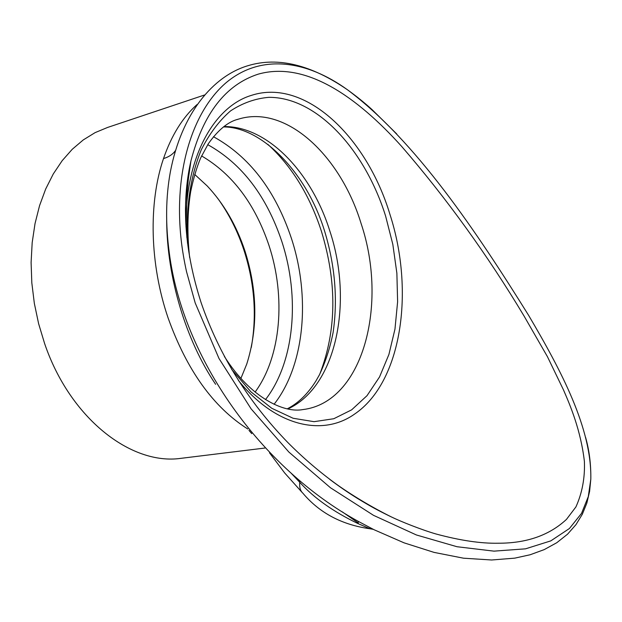 <?xml version="1.0" encoding="UTF-8"?>
<svg xmlns="http://www.w3.org/2000/svg" width="622" height="622" viewBox="0 0 622 622"><rect width="100%" height="100%" fill="white"/><g stroke="black" fill="none" stroke-linecap="round" stroke-linejoin="round"><path stroke-width="0.93" d="M251.288 347.457C256.972 315.556 254.561 283.228 244.049 250.472C237.635 231.042 228.756 213.517 217.412 197.92M194.678 174.417L207.243 185.994C223.928 203.822 236.5 225.506 244.975 251.047C257.461 290.614 258.052 328.284 246.755 364.057L240.908 378.401M204.467 95.018L107.544 127.463L95.096 132.634L83.262 139.927L72.23 149.296L62.177 160.678L53.274 173.966L45.686 189.01L39.559 205.625L35.026 223.593L32.181 242.642L31.1 262.492L31.815 282.839L34.334 303.349L38.618 323.697L44.613 343.546C70.029 418.427 131.188 465.575 180.955 458.336L182.526 458.142M247.789 428.993C213.377 407.254 186.802 370.207 168.064 317.858C149.715 264.132 148.37 202.788 163.5 158.594C171.485 135.402 182.666 117.395 197.018 104.566M396.719 133.948L372.104 109.659C364.764 102.949 356.569 96.332 347.519 89.817C306.895 60.427 260.968 53.173 225.802 82.959C190.907 113.142 172.457 176.423 182.005 246.592C182.44 250.06 184.05 260.509 186.538 271.682L195.199 302.961L218.991 358.49L251.109 408.864L288.857 452.046L330.492 487.772L373.519 515.335L416.413 534.974L457.007 546.73L493.93 551.139L525.543 548.829L550.804 540.876L569.425 528.506L581.547 513.352L588.295 496.558L590.807 479.243C591.048 464.362 589.298 450.375 585.574 437.297M170.335 171.999C165.771 197.057 165.421 223.959 169.27 252.695C182.759 358.412 260.836 467.907 358.163 521.314L374.125 529.757L404.059 542.835L434.047 552.39L463.476 558.191L491.652 559.994L514.759 558.144L530.123 554.762L544.196 549.623L556.744 542.742L567.528 534.205L575.949 524.673L582.301 514.301L586.826 503.151L589.602 491.427L590.799 479.298M186.872 237.573L185.48 210.516C185.543 193.092 187.331 176.664 190.861 161.246L190.946 160.857C203.254 113.577 225.693 84.67 258.278 74.135C305.868 60.738 357.23 97.055 401.656 146.419C446.728 198.558 487.555 255.144 524.152 316.194L547.399 356.608L563.47 389.885C570.335 405.653 580.715 430.09 584.392 461.392C585.045 477.774 582.215 492.951 575.91 506.938L566.455 519.401C549.28 535.34 526.554 543.278 498.269 543.224C480.86 543.581 460.07 540.495 435.898 533.956C421.872 529.921 400.545 521.446 391.013 516.758L390.943 516.726C376.52 509.659 372.057 507.225 357.681 498.549C348.157 492.624 340.747 487.594 329.714 479.368M163.5 158.594C168.904 156.915 172.854 154.287 175.342 150.718M251.739 433.635L248.963 430.393M358.264 521.376L358.109 523.631C333.408 511.782 313.962 498.012 299.765 482.322L291.15 473.202M342.255 511.836L358.28 522.978M299.804 480.72L299.765 482.322C299.306 487.228 300.317 490.82 302.79 493.106C319.529 512.979 341.929 524.859 369.989 528.762L358.109 523.631M373.317 529.369L369.655 528.506M255.098 392.085C281.222 356.515 285.972 296.756 268.953 245.356C254.958 203.884 232.504 174.074 201.582 155.928M207.732 144.646C241.771 163.594 266.449 195.821 281.774 241.328C300.185 297.114 294.603 362.113 265.501 399.604M185.97 226.563L186.242 211.799C188.987 150.851 216.612 105.74 251.49 95.345C305.254 77.812 366.685 137.12 389.955 214.411C414.835 291.112 401.742 382.336 354.524 414.12C322.507 436.869 275.282 426.342 238.374 380.384M187.502 243.186C185.644 208.16 190.557 175.738 201.318 149.723C209.443 133.668 219.185 120.73 230.544 110.903C242.58 103.011 255.339 98.486 268.821 97.335C316.831 97.024 364.826 149.669 385.586 215.982L392.824 244.353L396.875 273.221L397.613 301.763L394.962 329.139L388.905 354.486L379.537 376.955L367.011 395.685L351.624 409.859L333.781 418.73L314.04 421.677L293.094 418.256L271.76 408.281L250.969 391.876L231.711 369.507M166.673 220.289C166.937 277.513 185.815 340.195 215.624 384.31M224.371 356.453C250.993 398.5 284.386 413.179 302.852 409.579C362.999 402.457 388.4 304.492 361.087 223.5C340.436 155.562 285.957 104.309 238.413 119.152L236.865 119.642M223.928 126.561C267.639 126.002 311.583 172.45 329.8 230.917C353.452 301.717 336.588 386.697 287.908 408.934M189.438 170.537L188.52 172.955M319.794 374.102C336.634 330.492 337.163 282.847 321.38 231.159C309.702 195.316 291.866 166.385 267.864 144.374M213.455 136.716C249.313 156.456 275.289 190.316 291.391 238.304C310.681 296.904 304.788 365.215 274.077 404.284M390.927 516.719C353.467 498.72 319.07 473.948 287.737 442.429C247.859 401.221 218.967 354.579 201.062 302.502C184.594 251.094 181.189 204 190.861 161.246M590.807 479.243C591.887 428.69 561.612 371.28 528.529 315.206C476.841 232.239 415.931 141.015 347.542 89.832C311.14 64.711 278.018 56.649 248.17 65.637C213.058 75.931 181.492 113.499 170.342 171.944M189.656 257.578C187.035 234.059 187.385 212.04 190.697 191.522C193.512 178.219 196.84 167.015 200.673 157.918L208.284 143.799C218.221 129.796 228.266 121.578 238.413 119.152L237.091 119.564M186.009 227.232L187.004 193.543L188.357 178.98L190.946 160.857M390.997 516.75C370.696 506.588 351.523 495.065 333.47 482.167M324.692 231.392C306.7 172.434 261.598 126.725 223.438 126.935M264.855 448.042L180.955 458.336M324.738 231.532C335.095 265.882 337.886 299.524 333.12 332.459C330.018 348.017 325.43 362.175 319.358 374.942L315.875 381.053C307.75 393.959 298.226 403.212 287.31 408.809M301.849 492.142L284.713 473.015L269.489 452.8M370.004 528.762L373.184 529.314"/></g></svg>
